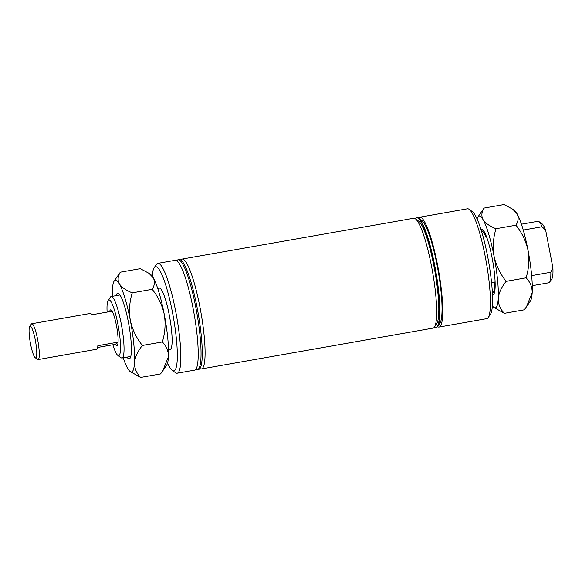 <?xml version="1.0" encoding="UTF-8"?>
<svg xmlns="http://www.w3.org/2000/svg" width="582" height="582" viewBox="0 0 582 582"><rect width="100%" height="100%" fill="white"/><g stroke="black" fill="none" stroke-linecap="round" stroke-linejoin="round"><path stroke-width="0.87" d="M469.121 209.302L472.366 211.644A52.86 8.817 80 0 1 487.723 256.793A52.86 8.817 80 0 1 490.451 314.265L488.203 317.576A55.777 9.305 -100 0 0 485.323 256.938A55.777 9.305 -100 0 0 469.121 209.302A55.777 9.305 -100 0 0 467.426 208.785L419.738 217.195A55.777 9.305 -100 0 0 418.436 218.097M437.569 326.64A55.777 9.305 -100 0 0 439.104 327.048L486.792 318.645A55.777 9.305 -100 0 0 488.203 317.576M167.551 363.052A52.86 8.817 -100 0 0 172.265 370.356A52.86 8.817 -100 0 0 172.468 312.359A52.86 8.817 -100 0 0 154.172 267.735A52.86 8.817 -100 0 0 152.244 276.21M154.172 267.735L156.42 264.424A55.777 9.305 80 0 1 157.831 263.355A55.777 9.305 80 0 1 175.72 311.508A55.777 9.305 80 0 1 177.197 373.215A55.777 9.305 80 0 1 175.509 372.698L172.265 370.356M112.872 344.762A28.307 4.721 -100 0 0 117.819 355.376A28.307 4.721 -100 0 0 117.928 324.32A28.307 4.721 -100 0 0 108.128 300.428A28.307 4.721 -100 0 0 107.11 312.083M108.128 300.428L110.384 297.118A31.217 5.209 80 0 1 111.169 296.522A31.217 5.209 80 0 1 121.18 323.468A31.217 5.209 80 0 1 122.009 358.01A31.217 5.209 80 0 1 121.063 357.719L117.819 355.376M29.718 326.451L31.326 324.087A18.188 3.034 80 0 1 31.523 323.868A18.188 3.034 80 0 1 31.792 323.738L90.392 313.414A18.188 3.034 80 0 1 91.898 314.767L112.1 311.203A18.188 3.034 -100 0 0 110.602 309.85A18.188 3.034 -100 0 0 110.333 309.98A18.188 3.034 -100 0 0 109.656 311.639A18.188 3.034 80 0 1 110.602 309.85A18.188 3.034 80 0 1 116.436 325.549A18.188 3.034 80 0 1 116.917 345.672A18.188 3.034 80 0 1 115.418 344.318A18.188 3.034 -100 0 0 116.917 345.672A18.188 3.034 -100 0 0 117.186 345.548A18.188 3.034 -100 0 0 118.059 342.136L97.849 345.701A18.188 3.034 80 0 1 96.976 349.105A18.188 3.034 80 0 1 96.707 349.236L38.106 359.567A18.188 3.034 80 0 1 37.554 359.4L35.233 357.726A16.107 2.684 -100 0 0 35.96 357.763A16.107 2.684 -100 0 0 35.298 340.055A16.107 2.684 -100 0 0 29.893 326.262A16.107 2.684 -100 0 0 29.718 326.451A16.107 2.684 -100 0 0 30.279 342.478A16.107 2.684 -100 0 0 35.233 357.726M434.339 327.208A55.777 9.305 -100 0 0 435.867 327.622L436.274 327.55A55.777 9.305 -100 0 0 437.679 326.48A55.777 9.305 -100 0 0 434.798 265.843A55.777 9.305 -100 0 0 418.596 218.206A55.777 9.305 -100 0 0 416.908 217.69L416.501 217.763A55.777 9.305 -100 0 0 415.206 218.672M435.867 327.622A55.777 9.305 -100 0 0 434.398 265.916A55.777 9.305 -100 0 0 416.501 217.763M437.679 326.48L439.934 323.17A52.86 8.817 -100 0 0 437.198 265.698A52.86 8.817 -100 0 0 421.841 220.556L418.596 218.206M439.104 327.048A55.777 9.305 -100 0 0 437.628 265.341A55.777 9.305 -100 0 0 419.738 217.195M199.917 368.53A55.777 9.305 -100 0 0 201.445 368.937L433.037 328.117A55.777 9.305 -100 0 0 434.448 327.055L436.696 323.738A52.86 8.817 -100 0 0 433.968 266.265A52.86 8.817 -100 0 0 418.611 221.124L415.366 218.781A55.777 9.305 -100 0 0 413.671 218.257L182.086 259.085A55.777 9.305 -100 0 0 180.784 259.994M434.448 327.055A55.777 9.305 -100 0 0 431.568 266.411A55.777 9.305 -100 0 0 415.366 218.781M201.445 368.937A55.777 9.305 -100 0 0 199.975 307.238A55.777 9.305 -100 0 0 182.086 259.085M195.872 369.243A55.777 9.305 -100 0 0 197.407 369.65A55.777 9.305 -100 0 0 195.93 307.951A55.777 9.305 -100 0 0 178.041 259.798A55.777 9.305 -100 0 0 176.746 260.707M168.511 349.702L170.09 349.426A31.115 5.187 -100 0 0 169.267 315.007A31.115 5.187 -100 0 0 159.286 288.141L157.707 288.425M177.197 373.215L194.577 370.152A55.777 9.305 -100 0 0 193.1 308.445A55.777 9.305 -100 0 0 175.211 260.292L157.831 263.355M197.407 369.65L198.615 369.439A55.777 9.305 -100 0 0 197.145 307.733A55.777 9.305 -100 0 0 179.256 259.579L178.041 259.798M523.254 230.072L542.075 226.754A31.217 5.209 -100 0 0 538.925 221.575L542.169 223.917A28.307 4.721 80 0 1 545.676 230.246L552.9 267.756A28.307 4.721 80 0 1 551.852 278.865L549.604 282.175A31.217 5.209 -100 0 0 550.841 272.252L531.664 275.628M483.7 230.85L481.794 231.192A31.217 5.209 -100 0 1 485.897 236.656L486.443 236.561M538.925 221.575A31.217 5.209 -100 0 0 537.979 221.284L521.436 224.201M492.365 292.681A31.217 5.209 -100 0 0 492.634 292.673A31.217 5.209 -100 0 0 494.656 282.154L495.115 282.074M532.275 285.689L548.819 282.772A31.217 5.209 -100 0 0 549.604 282.175M485.897 236.656L485.926 236.794A31.115 5.187 -100 0 0 481.816 231.294L481.561 231.338M492.357 292.622L492.619 292.571A31.115 5.187 -100 0 0 494.635 282.015L494.656 282.154M485.926 236.794L483.256 237.26M491.557 282.561L494.635 282.015M542.075 226.754L545.676 230.246M552.9 267.756L550.841 272.252M31.792 323.738A18.188 3.034 80 0 1 37.779 340.281A18.188 3.034 80 0 1 38.368 359.436A18.188 3.034 80 0 1 38.106 359.567M97.652 347.447L115.418 344.318L118.059 342.136M116.138 295.641A33.298 5.551 80 0 1 118.684 293.568A33.298 5.551 80 0 1 128.36 322.006A33.298 5.551 80 0 1 130.084 358.206A33.298 5.551 80 0 1 126.978 357.13M162.334 341.954C166.437 346.159 168.467 351.077 168.445 356.708L162.742 370.887L160.545 373.935L140.597 377.449C136.501 373.244 134.464 368.326 134.493 362.695C135.075 357.028 137.708 351.288 142.394 345.468L162.334 341.954C165.135 332.94 165.775 323.759 164.27 314.404A46.618 7.777 80 0 1 168.445 356.708A46.618 7.777 80 0 1 166.685 365.089L162.953 370.581M152.2 289.319C158.173 296.784 162.196 305.15 164.27 314.404A46.618 7.777 80 0 0 153.241 277.76C155.067 281.433 154.717 285.289 152.2 289.319L132.26 292.841C126.025 290.396 121.696 287.363 119.288 283.747C117.462 280.073 117.804 276.217 120.329 272.187L140.269 268.673L148.934 273.293L153.241 277.76A46.618 7.777 80 0 0 150.731 274.588L148.934 273.293M142.394 345.468C136.421 338.004 132.398 329.638 130.324 320.391C128.811 311.035 129.459 301.847 132.26 292.841M120.329 272.187L114.188 281.033A46.618 7.777 80 0 1 119.288 283.747A46.618 7.777 80 0 1 130.324 320.391A46.618 7.777 80 0 1 134.493 362.695A46.618 7.777 80 0 1 130.142 371.527A46.618 7.777 80 0 1 127.633 368.355A46.618 7.777 -100 0 1 123.195 357.799M130.142 371.527L140.597 377.449M112.355 296.311A46.618 7.777 80 0 1 112.428 289.414A46.618 7.777 80 0 1 114.188 281.033M480.95 229.373A33.298 5.551 80 0 1 482.442 229.446A33.298 5.551 80 0 1 492.117 257.884A33.298 5.551 80 0 1 493.842 294.092A33.298 5.551 80 0 1 492.459 294.674M526.092 277.832C530.187 282.037 532.224 286.962 532.195 292.586L526.499 306.765L524.302 309.813L504.354 313.327C500.258 309.122 498.221 304.204 498.25 298.573C498.832 292.913 501.466 287.166 506.151 281.346L526.092 277.832C528.893 268.819 529.533 259.637 528.027 250.282A46.618 7.777 80 0 1 532.195 292.586A46.618 7.777 80 0 1 530.435 300.967L526.71 306.459M515.958 225.205C521.93 232.669 525.953 241.028 528.027 250.282A46.618 7.777 80 0 0 516.998 213.645C518.824 217.319 518.475 221.167 515.958 225.205L496.01 228.719C489.775 226.274 485.453 223.248 483.045 219.625C481.219 215.951 481.561 212.103 484.086 208.065L504.027 204.551L512.691 209.171L516.998 213.645A46.618 7.777 80 0 0 514.488 210.473L512.691 209.171M506.151 281.346C500.178 273.882 496.155 265.523 494.074 256.269C492.568 246.913 493.209 237.732 496.01 228.719M484.086 208.065L477.946 216.911A46.618 7.777 80 0 1 483.045 219.625A46.618 7.777 80 0 1 494.074 256.269A46.618 7.777 80 0 1 498.25 298.573A46.618 7.777 80 0 1 493.9 307.412A46.618 7.777 80 0 1 492.387 305.79M493.9 307.412L504.354 313.327M477.073 218.948A46.618 7.777 80 0 1 477.946 216.911M130.783 356.46L122.009 358.01M494.54 292.339L492.634 292.673M119.943 294.972L111.169 296.522"/></g></svg>
